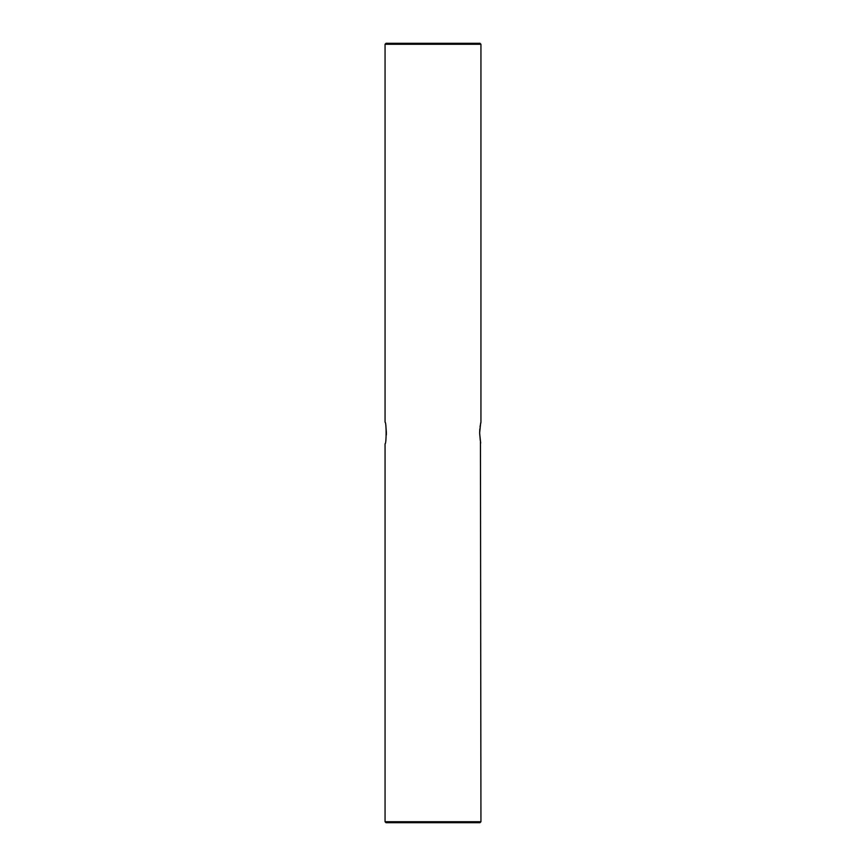 <?xml version="1.0" encoding="UTF-8"?>
<svg xmlns="http://www.w3.org/2000/svg" width="866" height="866" viewBox="0 0 866 866"><rect width="100%" height="100%" fill="white"/><g stroke="black" fill="none" stroke-linecap="round" stroke-linejoin="round"><path stroke-width="1.3" d="M480.294 425.358L480.944 422.218L480.944 44.263L385.056 44.263L385.056 422.218C386.485 421.558 386.474 444.464 385.056 443.782L385.056 821.737L480.944 821.737L479.991 822.7L386.009 822.7L385.056 821.737M479.829 428.832L479.634 432.978C481.063 419.09 481.063 419.09 479.634 433L480.294 440.632M480.273 425.477L480.035 427.014M480.446 441.454L480.944 821.737M479.634 433C481.063 446.921 481.063 446.91 479.634 432.989M385.056 44.263L386.009 43.3L479.991 43.3L480.944 44.263M386.323 434.97L386.366 433M386.366 432.621L385.965 427.003"/></g></svg>
